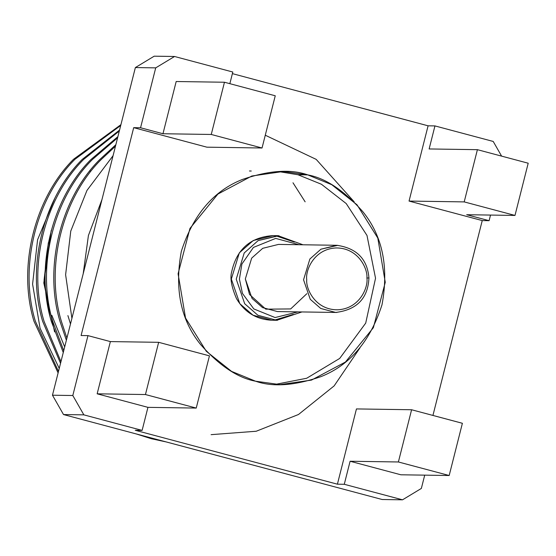 <?xml version="1.0" encoding="UTF-8"?>
<svg xmlns="http://www.w3.org/2000/svg" width="556" height="556" viewBox="0 0 556 556"><rect width="100%" height="100%" fill="white"/><g stroke="black" fill="none" stroke-linecap="round" stroke-linejoin="round"><path stroke-width="0.83" d="M67.901 315.593L70.494 323.967M66.915 338.09L61.501 321.736C44.966 267.86 61.848 198.687 101.053 159.676L115.474 146.186L101.053 159.676C61.848 198.687 44.966 267.86 61.501 321.736L66.915 338.09M115.85 144.713L99.649 159.655C60.444 198.666 43.563 267.839 60.097 321.715L66.373 340.244L60.097 321.715C43.563 267.839 60.444 198.666 99.649 159.655L115.85 144.713M63.738 350.641L52.799 321.604C36.265 267.735 53.147 198.561 92.352 159.544L117.587 137.839L92.352 159.544C53.147 198.561 36.265 267.735 52.799 321.604L63.738 350.641M117.886 136.651L90.948 159.523C51.743 198.541 34.861 267.714 51.395 321.583L63.266 352.511L51.395 321.583C34.861 267.714 51.743 198.541 90.948 159.523L117.886 136.651M60.958 361.636L44.098 321.472C27.564 267.603 44.445 198.429 83.65 159.412L119.304 131.049L83.65 159.412C44.445 198.429 27.564 267.603 44.098 321.472L60.958 361.636M119.554 130.076L82.246 159.391C43.041 198.409 26.16 267.582 42.694 321.451L60.541 363.297L42.694 321.451C26.16 267.582 43.041 198.409 82.246 159.391L119.554 130.076M163.45 441.2L152.824 438.767L141.801 435.424L152.824 438.767L163.45 441.2M58.484 371.429L35.396 321.34C18.862 267.471 35.744 198.297 74.949 159.287L120.715 125.475L74.949 159.287C35.744 198.297 18.862 267.471 35.396 321.34L58.484 371.429M120.923 124.669L73.545 159.266C34.34 198.277 17.458 267.45 33.992 321.319L58.109 372.909L33.992 321.319C17.458 267.45 34.34 198.277 73.545 159.266L120.923 124.669M136.47 434.007L151.42 438.747L166.133 441.916L151.42 438.747L136.47 434.007M113.076 155.68L86.965 190.43L70.765 231.081L65.615 274.74L71.912 318.366L65.615 274.74L70.765 231.081L86.965 190.43L113.076 155.68M90.141 170.622L89.12 171.561M51.201 230.49L43.806 282.941L54.599 331.897M344.275 484.29L402.53 499.816L421.351 488.439L424.714 475.144L421.351 488.439L402.53 499.816L344.275 484.29L337.409 484.186L356.452 408.924L411.6 409.751L462.39 423.29L449.178 475.512L398.388 461.973L411.6 409.751L356.452 408.924L337.409 484.186L135.254 430.288L337.409 484.186L344.275 484.29L350.099 461.251L344.275 484.29M400.89 474.789L350.099 461.251L398.388 461.973L350.099 461.251L400.89 474.789L449.178 475.512L400.89 474.789M232.797 72.016L174.542 56.49L155.715 67.867L140.557 127.762L162.964 133.739L176.182 81.517L224.464 82.239L275.255 95.778L262.043 148L211.252 134.462L162.964 133.739L140.557 127.762L155.715 67.867L135.372 67.561L52.466 395.212L72.808 395.518L87.966 335.622L81.1 335.518L133.697 127.658L81.1 335.518L87.966 335.622L72.808 395.518L83.859 414.859L63.516 414.554L382.187 499.51L402.53 499.816L382.187 499.51L63.516 414.554L52.466 395.212L135.372 67.561L154.193 56.184L174.542 56.49L232.797 72.016L229.85 83.678L232.797 72.016M432.936 415.443L482.24 220.579L409.049 201.07L428.092 125.809L232.387 73.635L428.092 125.809L434.952 125.913L493.214 141.446L434.952 125.913L429.128 148.952L434.952 125.913L428.092 125.809L409.049 201.07L482.24 220.579L432.936 415.443M206.888 147.173L133.697 127.658L140.557 127.762L133.697 127.658L206.888 147.173L262.043 148L206.888 147.173M307.774 174.89C325.559 178.163 343.886 190.388 362.755 211.572C382.57 235.973 388.985 267.054 382 304.799C370.206 341.259 349.87 365.202 320.986 376.627C294.465 385.711 272.655 387.233 255.565 381.207C237.78 377.934 219.453 365.709 200.591 344.532C180.769 320.124 174.355 289.044 181.339 251.298C193.134 214.838 213.469 190.896 242.353 179.47C268.875 170.393 290.684 168.864 307.774 174.89L283.268 171.491L251.854 176.009L217.917 194.065L189.971 228.405L178.087 273.781L185.537 318.032L206.29 351.281L231.567 371.387L255.565 381.207L280.071 384.613L311.492 380.095L345.429 362.032L373.368 327.692L385.259 282.316L377.802 238.065L357.049 204.823L331.779 184.71L307.774 174.89L297.967 174.744L321.444 184.265L346.221 203.572L366.988 235.438L375.536 278.222L365.709 323.112L339.702 358.432L306.676 378.261L275.171 384.418L306.676 378.261L339.702 358.432L365.709 323.112L375.536 278.222L366.988 235.438L346.221 203.572L321.444 184.265L297.967 174.744L307.774 174.89M142.114 430.393L83.859 414.859L142.114 430.393L147.945 407.353L97.154 393.815L110.373 341.592L87.966 335.622L110.373 341.592L158.655 342.315L209.445 355.861L196.233 408.076L147.945 407.353L142.114 430.393L135.254 430.288L142.114 430.393M490.524 215.068L489.106 220.683L482.24 220.579L489.106 220.683L490.524 215.068M501.602 156.125L493.214 141.446L501.602 156.125M466.699 214.713L489.106 220.683L466.699 214.713L514.988 215.436L464.197 201.897L409.049 201.07L464.197 201.897L477.409 149.675L429.128 148.952L477.409 149.675L528.2 163.214L514.988 215.436L466.699 214.713M176.182 81.517L162.964 133.739L211.252 134.462L224.464 82.239L176.182 81.517M211.252 134.462L262.043 148L275.255 95.778L224.464 82.239L211.252 134.462M462.39 423.29L411.6 409.751L398.388 461.973L449.178 475.512L462.39 423.29M97.154 393.815L147.945 407.353L196.233 408.076L145.443 394.538L97.154 393.815L145.443 394.538L158.655 342.315L110.373 341.592L97.154 393.815M209.445 355.861L158.655 342.315L145.443 394.538L196.233 408.076L209.445 355.861M464.197 201.897L514.988 215.436L528.2 163.214L477.409 149.675L464.197 201.897M101.977 199.548L88.418 235.501L83.212 273.684L88.418 235.501L101.977 199.548M83.859 414.859L72.808 395.518L52.466 395.212L63.516 414.554L83.859 414.859M155.715 67.867L174.542 56.49L154.193 56.184L135.372 67.561L155.715 67.867M48.351 242.708L44.077 280.092L49.901 315.773M278.368 171.533L297.967 174.744L278.368 171.533M305.14 201.828L292.991 182.785M54.592 198.805L37.572 239.782L32.589 284.137L40.06 328.214L59.242 368.426M51.854 315.356L64.677 346.937M265.275 135.219L316.197 159.384L354.186 201.821M360.003 347.799L334.135 385.899L298.475 414.505L256.233 431.241L211.092 434.66M368.871 277.944L366.911 278.021C367.884 268.944 358.3 247.74 336.019 247.948C313.758 249.005 305.293 270.716 306.731 279.731C305.758 288.814 315.349 310.019 337.624 309.803C359.885 308.754 368.357 287.035 366.911 278.021C368.357 287.035 359.885 308.754 337.624 309.803C315.349 310.019 305.758 288.814 306.731 279.731C305.293 270.716 313.758 249.005 336.019 247.948C358.3 247.74 367.884 268.944 366.911 278.021L368.941 277.944C367.335 258.971 356.591 248.087 336.714 245.286L320.923 249.199L309.88 259.006L303.548 279.793L310.269 299.309L320.749 308.469L335.706 312.451L320.749 308.469L310.269 299.309L303.548 279.793L309.88 259.006L320.923 249.199L337.874 245.328M306.87 293.672L290.677 308.934L265.782 309.157L249.498 294.444L245.335 278.924L251.666 258.13L262.71 248.323L278.5 244.411L262.71 248.323L251.666 258.13L245.335 278.924L252.056 298.433L262.536 307.593L277.493 311.575L335.706 312.451C356.896 309.852 367.975 298.35 368.941 277.944M336.908 312.444L335.706 312.451M299.031 244.723L275.679 238.399L253.425 247.427L241.888 264.037L239.421 279.091L242.43 293.408L253.814 308.927L275.102 317.552L298.023 311.881L275.102 317.552L253.814 308.927L242.43 293.408L239.421 279.091L241.888 264.037L253.425 247.427L275.679 238.399L299.031 244.723M277.423 320.298L271.842 320.221L253.008 315.203L239.796 303.659L231.338 279.077L239.796 303.659L253.008 315.203L271.842 320.221C256.344 319.478 244.57 312.277 236.508 298.621C231.47 286.945 229.864 277.986 231.692 271.745C236.724 249.137 250.534 237.085 273.114 235.605L253.223 240.533L239.309 252.89L231.338 279.077L239.309 252.89L253.223 240.533L273.114 235.605L278.014 235.681L258.123 240.609L244.216 252.959L236.237 279.154L244.703 303.736L257.908 315.28L276.749 320.291L257.908 315.28L244.703 303.736L236.237 279.154L244.216 252.959L258.123 240.609L278.945 235.702M294.374 242.062L275.567 235.716M274.296 320.18L293.29 314.397M278.5 244.411L336.714 245.286M278.014 235.681L302.964 244.779M276.749 320.291L301.957 311.944M251.256 171.026L249.442 170.984"/></g></svg>
